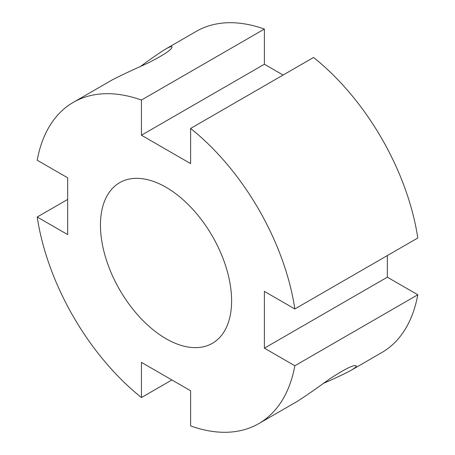 <?xml version="1.0" encoding="UTF-8"?>
<svg xmlns="http://www.w3.org/2000/svg" width="455" height="455" viewBox="0 0 455 455"><rect width="100%" height="100%" fill="white"/><g stroke="black" fill="none" stroke-linecap="round" stroke-linejoin="round"><path stroke-width="0.68" d="M140.146 66.731C150.383 59.139 158.812 53.286 165.438 49.174C169.345 46.967 171.546 46.188 172.041 46.837C172.183 49.424 164.062 54.884 147.682 63.211C133.002 69.734 121.206 75.285 112.294 79.858L73.295 102.375A185.464 107.079 -120 0 0 37.208 160.228L67.67 177.814L67.67 234.598L37.208 217.012L67.67 199.426M171.899 379.953L141.437 397.539L141.437 362.368L190.617 390.76L190.617 425.931A185.464 107.079 -120 0 0 258.758 423.611L297.758 401.094C306.175 395.662 316.879 388.223 329.864 378.77C345.271 368.749 354.058 364.444 356.231 365.86C356.544 366.616 354.769 368.129 350.902 370.41C344.031 374.095 334.743 378.469 323.05 383.537M350.902 370.41L381.705 352.625A185.464 107.079 -120 0 0 417.792 294.772L294.846 365.757L264.383 348.172L264.383 291.382L294.846 308.968L417.792 237.988A185.464 107.079 -120 0 0 313.563 57.461L190.617 128.441L190.617 163.612L141.437 135.22L141.437 100.049L264.383 29.069L264.383 64.24L283.101 75.047M141.437 135.22L264.383 64.24M294.846 308.968A185.464 107.079 -120 0 0 190.617 128.441M141.437 100.049A185.464 107.079 -120 0 0 73.295 102.375M264.383 29.069A185.464 107.079 -120 0 0 196.242 31.389L165.438 49.174M258.758 423.611A185.464 107.079 -120 0 0 294.846 365.757M37.208 217.012A185.464 107.079 -120 0 0 141.437 397.539M231.601 300.846A92.735 53.536 -120 0 0 191.123 207.525A92.735 53.536 -120 0 0 119.659 182.682A92.735 53.536 -120 0 0 119.659 289.761A92.735 53.536 -120 0 0 212.394 343.298A92.735 53.536 -120 0 0 231.601 300.846M264.383 348.172L387.33 277.186L417.792 294.772M387.33 255.573L387.33 277.186"/></g></svg>

